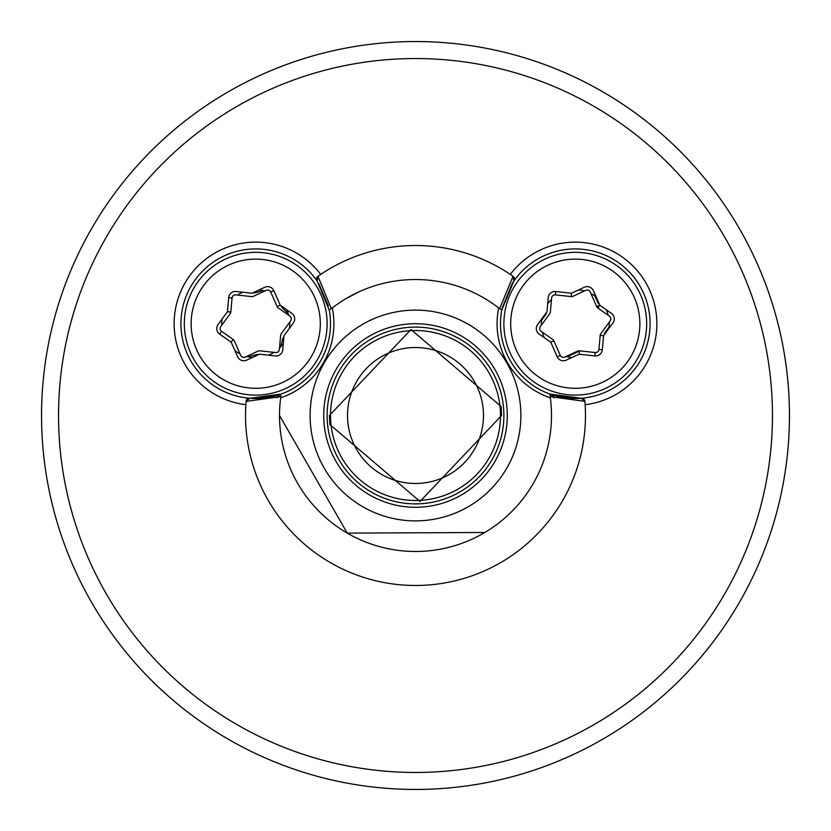 <?xml version="1.0" encoding="UTF-8"?>
<svg xmlns="http://www.w3.org/2000/svg" width="831" height="831" viewBox="0 0 831 831"><rect width="100%" height="100%" fill="white"/><g stroke="black" fill="none" stroke-linecap="round" stroke-linejoin="round"><path stroke-width="1.25" d="M608.957 328.328A33.998 33.998 0 0 0 609.237 322.189M608.199 315.25A33.998 33.998 0 0 0 606.266 309.745M596.118 296.854A33.998 33.998 0 0 0 590.945 293.54M584.411 290.964A33.998 33.998 0 0 0 578.677 289.884M551.483 299.43A33.998 33.998 0 0 0 547.681 303.855M541.594 319.094A33.998 33.998 0 0 0 541.313 325.233M542.352 332.171A33.998 33.998 0 0 0 544.284 337.687M566.15 356.457A33.998 33.998 0 0 0 571.884 357.538M222.043 319.083A33.998 33.998 0 0 0 221.763 325.222M234.872 350.568A33.998 33.998 0 0 0 240.045 353.881M246.578 356.457A33.998 33.998 0 0 0 252.312 357.538M268.558 355.19A33.998 33.998 0 0 0 274.012 352.365M279.507 348.002A33.998 33.998 0 0 0 283.309 343.577M289.396 328.338A33.998 33.998 0 0 0 289.687 322.199M288.648 315.261A33.998 33.998 0 0 0 286.716 309.745M264.86 290.964A33.998 33.998 0 0 0 259.127 289.884M242.891 292.232A33.998 33.998 0 0 0 237.427 295.057M781.753 340.024L782.168 342.071M488.94 48.832L490.976 49.247M340.024 49.247L342.071 48.832M48.832 342.06L49.247 340.024M41.55 415.5A373.95 373.95 0 0 1 415.5 41.55A373.95 373.95 0 0 1 789.45 415.5A373.95 373.95 0 0 1 415.5 789.45A373.95 373.95 0 0 1 41.55 415.5A373.95 373.95 0 0 1 415.5 41.55A373.95 373.95 0 0 1 789.45 415.5A373.95 373.95 0 0 0 783.103 346.88A373.95 373.95 0 0 1 789.45 415.5M277.045 397.924A6.804 5.724 -109.2 0 1 280.338 394.33L249.767 398.267L281.013 394.091A74.79 74.79 0 0 0 330.509 323.716A74.79 74.79 0 0 1 252.904 398.454L279.081 394.756M280.296 394.351L284.753 392.637M280.67 397.81A135.983 135.983 0 0 0 415.5 551.483A135.983 135.983 0 0 0 550.33 397.81A78.187 78.187 0 0 1 498.693 307.937A135.983 135.983 0 0 0 332.307 307.937A78.187 78.187 0 0 1 280.67 397.81L281.013 394.091A74.79 74.79 0 0 0 329.263 310.108L317.13 281.013A74.79 74.79 0 0 0 180.929 323.716A74.79 74.79 0 0 0 252.904 398.454A74.79 74.79 0 0 1 180.929 323.716M554.09 395.442L578.096 398.454A74.79 74.79 0 0 1 500.491 323.716A74.79 74.79 0 0 0 549.987 394.091L581.233 398.267A3.397 3.397 0 0 1 584.889 401.373L584.889 401.373A169.981 169.981 0 0 1 415.5 585.481A169.981 169.981 0 0 1 246.111 401.373L249.767 398.267A3.397 3.397 -175.2 0 0 246.111 401.373L245.976 403.045M553.955 397.924A6.804 5.724 -70.8 0 0 550.662 394.33L581.233 398.267L584.889 401.373L550.361 396.647L550.33 397.81M507.284 415.5A91.784 91.784 0 0 0 415.5 323.716A91.784 91.784 0 0 0 323.716 415.5A91.784 91.784 0 0 0 415.5 507.284A91.784 91.784 0 0 0 507.284 415.5A91.784 91.784 0 0 1 415.5 507.284A91.784 91.784 0 0 1 323.716 415.5M650.071 323.716A74.79 74.79 0 0 1 578.096 398.454A74.79 74.79 0 0 0 597.655 252.344A74.79 74.79 0 0 0 513.87 281.013L513.039 276.287L511.657 275.331M328.359 305.881L318.865 283.631M513.049 276.297A3.397 3.397 169.9 0 1 513.87 281.013L501.737 310.108L499.722 308.498L513.039 276.287A169.981 169.981 0 0 0 317.961 276.287L331.278 308.498L332.307 307.937M320.828 274.334L317.961 276.287A3.397 3.397 0 0 0 317.13 281.013L317.961 276.287M513.87 281.013A74.79 74.79 0 0 0 512.135 283.631L502.132 308.104M500.491 323.716A74.79 74.79 0 0 1 501.737 310.108A74.79 74.79 0 0 0 549.987 394.091L550.361 396.647M498.693 307.937L499.722 308.498M280.639 396.647L246.111 401.373M331.278 308.498L329.263 310.108M329.876 313.983L329.886 314.066A74.79 74.79 0 0 1 330.509 323.716M488.929 782.168L490.976 781.753A373.95 373.95 0 0 0 781.753 490.976L782.168 488.94M342.06 782.168L340.024 781.753M550.465 396.065A76.494 76.494 0 0 0 553.623 397.073M277.377 397.073A76.494 76.494 0 0 0 280.535 396.065M248.272 356.883L257.049 354.401L258.306 354.754M280.722 346.745L282.966 337.905L283.89 336.991M288.17 313.578L281.636 307.21L281.314 305.953M263.167 290.538L254.39 293.021L253.133 292.678M246.018 259.854A64.589 64.589 0 0 0 191.868 333.418A64.589 64.589 0 0 0 265.421 387.568A64.589 64.589 0 0 0 319.582 314.004A64.589 64.589 0 0 0 246.018 259.854M266.45 394.289A71.393 71.393 0 0 1 185.136 334.436A71.393 71.393 0 0 1 245 253.133A71.393 71.393 0 0 1 326.303 312.986A71.393 71.393 0 0 1 266.45 394.289M231.195 342.216L219.644 334.104A6.804 6.804 0 0 1 218.054 324.526L227.434 311.729L230.821 312.02A3.397 3.397 0 0 1 230.177 313.734L220.797 326.531A3.397 3.397 0 0 0 221.586 331.32L233.147 339.432A3.397 3.397 0 0 1 234.311 340.845L240.699 355.367A3.397 3.397 0 0 0 245.249 357.081L258.046 351.118A3.397 3.397 0 0 1 259.854 350.827L275.622 352.541A3.397 3.397 0 0 0 279.382 349.467L280.618 335.402A3.397 3.397 0 0 1 281.262 333.688L290.642 320.891A3.397 3.397 0 0 0 289.853 316.102L278.292 307.989A3.397 3.397 0 0 1 277.139 306.577L280.244 305.206L291.806 313.318A6.804 6.804 0 0 1 293.385 322.906L284.005 335.703L282.769 349.768A6.804 6.804 0 0 1 275.258 355.928L259.48 354.203L246.682 360.155A6.804 6.804 0 0 1 237.593 356.738L231.195 342.216L233.147 339.432M227.434 311.729L228.681 297.664L232.067 297.965L230.821 312.02M219.644 334.104L221.586 331.32M228.681 297.664A6.804 6.804 0 0 1 236.191 291.504L251.959 293.218L264.757 287.266A6.804 6.804 0 0 1 273.846 290.694L270.74 292.065A3.397 3.397 0 0 0 266.19 290.351L253.393 296.303A3.397 3.397 0 0 1 251.596 296.605L235.817 294.88A3.397 3.397 0 0 0 232.067 297.965M277.139 306.577L270.74 292.065M253.393 296.303A3.397 3.397 0 0 1 251.596 296.605M289.853 316.102L278.292 307.989M281.262 333.688L290.642 320.891M279.382 349.467L280.618 335.402M259.854 350.827L275.622 352.541M234.311 340.845L240.699 355.367A3.397 3.397 0 0 0 245.249 357.081M625.722 283.361A64.589 64.589 0 0 0 534.935 273.274A64.589 64.589 0 0 0 524.839 364.061A64.589 64.589 0 0 0 615.626 374.147A64.589 64.589 0 0 0 625.722 283.361M519.531 368.31A71.393 71.393 0 0 1 530.687 267.966A71.393 71.393 0 0 1 631.03 279.123A71.393 71.393 0 0 1 619.874 379.466A71.393 71.393 0 0 1 519.531 368.31M555.742 291.504L555.368 294.88A3.397 3.397 0 0 0 551.618 297.965L550.371 312.03A3.397 3.397 0 0 1 549.727 313.744L540.358 326.541A3.397 3.397 0 0 0 541.147 331.33L552.708 339.443A3.397 3.397 0 0 1 553.872 340.855L560.271 355.367A3.397 3.397 0 0 0 564.81 357.081L577.618 351.118A3.397 3.397 0 0 1 579.415 350.827L579.051 354.203L566.243 360.155A6.804 6.804 0 0 1 557.154 356.738L550.756 342.227L539.194 334.114A6.804 6.804 0 0 1 537.615 324.537L546.985 311.729L548.231 297.664A6.804 6.804 0 0 1 555.742 291.504L571.51 293.218L571.146 296.605L555.368 294.88M571.51 293.218L584.307 287.266A6.804 6.804 0 0 1 593.396 290.684L599.795 305.206L596.689 306.577L590.29 292.055A3.397 3.397 0 0 0 585.741 290.351L572.943 296.303A3.397 3.397 0 0 1 571.146 296.605M585.741 290.351L572.943 296.303M579.415 350.827L595.183 352.541A3.397 3.397 0 0 0 598.943 349.456L602.33 349.758A6.804 6.804 0 0 1 594.819 355.917L579.051 354.203M594.819 355.917L595.183 352.541A3.397 3.397 0 0 0 598.943 349.456L600.179 335.392A3.397 3.397 0 0 1 600.823 333.688L610.193 320.88A3.397 3.397 0 0 0 609.403 316.092L597.853 307.989A3.397 3.397 0 0 1 596.689 306.577M540.358 326.541A3.397 3.397 0 0 0 541.147 331.33M550.371 312.03A3.397 3.397 0 0 1 549.727 313.744M557.154 356.738L560.271 355.367A3.397 3.397 0 0 0 564.81 357.081L577.618 351.118M553.872 340.855L550.756 342.227M600.179 335.392L603.566 335.693L602.33 349.758M597.853 307.989L599.795 305.206L611.356 313.308A6.804 6.804 0 0 1 612.946 322.895L603.566 335.693M546.206 312.809L546.092 314.128L541.438 320.517M604.355 334.623L604.469 333.293L609.123 326.905M599.265 303.99L598.175 303.222L594.965 296.002M579.394 351.056L567.23 356.738L579.394 351.056M329.876 424.527L420.019 501.477L501.592 415.5L501.124 406.484L410.971 329.523L329.408 415.5L329.876 424.527L330.977 424.412M484.826 532.484L347.254 533.118L279.517 415.5M346.174 298.516L359.865 291.401M503.887 415.5A88.387 88.387 0 0 1 415.5 503.887A88.387 88.387 0 0 1 327.113 415.5A88.387 88.387 0 0 1 415.5 327.113A88.387 88.387 0 0 1 503.887 415.5M393.904 351.035A67.986 67.986 0 0 0 351.035 437.096A67.986 67.986 0 0 0 437.096 479.965A67.986 67.986 0 0 0 479.965 393.904A67.986 67.986 0 0 0 393.904 351.035M442.497 496.086A84.991 84.991 0 0 1 334.914 442.497A84.991 84.991 0 0 1 388.503 334.914A84.991 84.991 0 0 1 496.086 388.503A84.991 84.991 0 0 1 442.497 496.086M772.456 415.5A356.956 356.956 0 0 0 415.5 58.544A356.956 356.956 0 0 0 58.544 415.5A356.956 356.956 0 0 0 415.5 772.456A356.956 356.956 0 0 0 772.456 415.5M310.119 415.5A105.381 105.381 0 0 1 415.5 310.119A105.381 105.381 0 0 1 520.881 415.5A105.381 105.381 0 0 1 415.5 520.881A105.381 105.381 0 0 1 310.119 415.5M510.276 274.396A81.594 81.594 0 0 1 656.864 323.716A81.594 81.594 0 0 1 585.138 404.707M245.862 404.707A81.594 81.594 0 0 1 184.97 283.07A81.594 81.594 0 0 1 320.724 274.396M273.846 290.694L280.244 305.206M501.124 406.484L500.023 406.598"/></g></svg>
